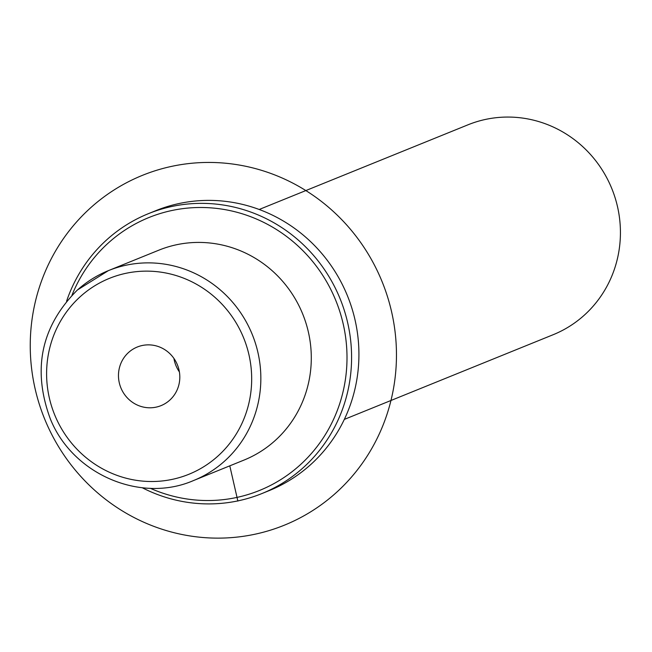 <?xml version="1.0" encoding="UTF-8"?>
<svg xmlns="http://www.w3.org/2000/svg" width="652" height="652" viewBox="0 0 652 652"><rect width="100%" height="100%" fill="white"/><g stroke="black" fill="none" stroke-linecap="round" stroke-linejoin="round"><path stroke-width="0.98" d="M173.921 358.421A31.622 30.514 -112.1 0 0 179.398 371.917M193.538 480.54A113.261 109.3 -112.1 0 0 224.41 461.266A113.261 109.3 -112.1 0 0 243.775 317.622A113.261 109.3 -112.1 0 0 108.411 270.621L77.401 289.993C41.109 326.383 32.078 369.342 50.326 418.869C72.462 474.224 140.506 503.646 193.538 480.54L243.995 460.084A113.261 109.3 -112.1 0 0 274.859 440.809A113.261 109.3 -112.1 0 0 294.223 297.165A113.261 109.3 -112.1 0 0 158.868 250.164L108.411 270.621A113.261 109.3 -112.1 0 0 77.547 289.904M344.329 419.399L553.124 334.729A113.261 109.3 -112.1 0 0 583.996 315.446A113.261 109.3 -112.1 0 0 603.361 171.81A113.261 109.3 -112.1 0 0 467.997 124.809L259.203 209.479M141.019 406.457A31.622 30.514 67.9 0 1 118.534 377.589A31.622 30.514 67.9 0 1 137.254 347.027A31.622 30.514 67.9 0 1 157.262 346.196A31.622 30.514 67.9 0 1 179.748 375.063A31.622 30.514 67.9 0 1 161.028 405.634A31.622 30.514 67.9 0 1 141.019 406.457M150.27 488.283A147.238 142.087 -112.1 0 0 299.643 465.389A147.238 142.087 -112.1 0 0 310.417 258.811A147.238 142.087 -112.1 0 0 108.721 242.625A147.238 142.087 -112.1 0 0 71.981 295.209M142.242 487.737A151.011 145.73 -112.1 0 0 261.851 493.58A151.011 145.73 -112.1 0 0 303.009 467.875A151.011 145.73 -112.1 0 0 328.828 276.358A151.011 145.73 -112.1 0 0 148.346 213.693A151.011 145.73 -112.1 0 0 107.189 239.398A151.011 145.73 -112.1 0 0 66.594 301.191M261.851 493.58L269.186 490.606A151.011 145.73 -112.1 0 0 310.344 464.9A151.011 145.73 -112.1 0 0 336.163 273.384A151.011 145.73 -112.1 0 0 155.681 210.718L148.346 213.693M229.789 465.846L237.866 501.078M175.143 360.303L174.328 360.483M255.454 534.118A188.77 182.169 67.9 0 1 35.151 388.934A188.77 182.169 67.9 0 1 171.248 166.456A188.77 182.169 67.9 0 1 391.559 311.64A188.77 182.169 67.9 0 1 255.454 534.118M217.678 456.294A105.714 102.014 -112.1 0 0 225.413 307.98A105.714 102.014 -112.1 0 0 80.603 296.358A105.714 102.014 -112.1 0 0 72.869 444.672A105.714 102.014 -112.1 0 0 217.678 456.294"/></g></svg>
